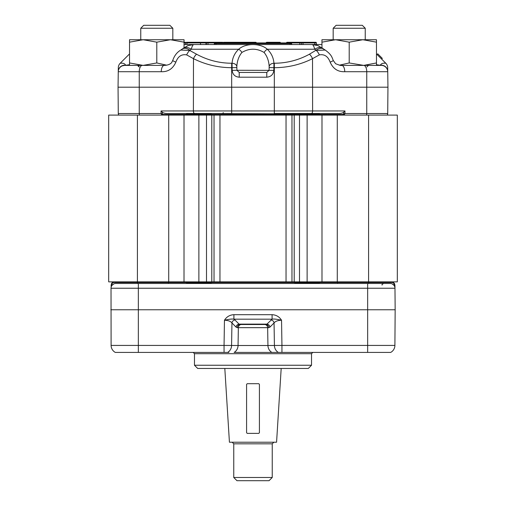 <?xml version="1.0" encoding="UTF-8"?>
<svg xmlns="http://www.w3.org/2000/svg" width="506" height="506" viewBox="0 0 506 506"><rect width="100%" height="100%" fill="white"/><g stroke="black" fill="none" stroke-linecap="round" stroke-linejoin="round"><path stroke-width="0.76" d="M247.225 383.7L258.775 383.7L259.414 384.364L259.414 432.719L258.775 433.383L247.225 433.383L246.586 432.719L246.586 384.364L247.225 383.7M281.184 368.457L276.573 442.212L229.427 442.212L224.816 368.457M272.241 443.819L272.241 477.493L233.759 477.493L233.759 443.819L272.241 443.819L273.847 442.212M233.759 477.493L236.966 480.7L269.034 480.7L272.241 477.493M253 368.457L197.682 368.457L194.468 365.243L311.532 365.243L308.318 368.457L253 368.457M271.893 352.416A8.02 7.533 -90 0 1 267.94 345.503L238.06 345.503A8.02 7.533 -90 0 1 234.107 352.416L390.689 352.416A8.02 8.02 0 0 0 394.901 345.421L395.161 309.767L138.347 309.767L138.347 352.416L224.057 352.416L224.057 345.421L111.099 345.421A8.02 8.02 0 0 0 115.311 352.416L228.902 352.416M194.468 365.243L194.468 353.7L311.532 353.7L312.809 352.416L299.318 352.416L316.667 352.416M289.514 352.416L299.318 352.416M320.987 352.416L367.653 352.416L367.653 345.421L281.943 345.421L281.943 352.416L283.101 352.416M310.728 352.416L316.029 352.416M164.127 352.416L174.475 352.416M108.682 115.096L108.682 281.861L137.411 281.861L137.411 115.096L108.682 115.096M137.411 281.861L397.318 281.861L397.318 115.096L137.411 115.096M387.153 115.096A2.568 2.568 0 0 0 387.716 113.515L344.928 113.515L343.694 113.958L344.365 114.736L344.928 113.515L344.972 110.953L343.726 112.174L343.694 113.958A2.018 0.961 0 0 1 341.929 114.457L341.929 115.096M164.07 115.096L164.07 114.457A2.018 0.961 180 0 1 162.306 113.958L161.072 113.515L161.901 115.096M161.635 114.736L162.306 113.958L162.274 112.174A5.376 2.568 180 0 0 166.974 113.496L186.499 113.496L186.499 113.976L211.306 113.976L211.306 113.496L319.501 113.976L319.501 113.496L339.026 113.496A5.376 2.568 0 0 0 343.726 112.174M344.099 115.096L344.365 114.736M344.972 110.953L274.328 110.953L274.328 113.496L339.026 113.496M166.974 113.496L231.672 113.496L231.672 110.953L161.028 110.953L161.072 113.515L139.251 113.515A2.568 1.227 90 0 0 139.523 115.096M188.175 113.976L188.175 113.496L195.841 113.496L195.841 113.976M118.05 87.196L118.265 71.713L139.245 71.713L139.251 113.515L118.284 113.515A2.568 2.568 0 0 0 118.847 115.096A2.568 2.568 0 0 1 118.284 113.515L118.05 87.196L387.95 87.196L387.716 113.515M162.274 112.174L161.028 110.953M383.763 65.869A6.414 6.414 0 0 0 381.322 65.388L341.689 65.388A6.414 3.061 -90 0 1 344.75 71.713L387.735 71.713A6.414 6.414 0 0 0 381.322 65.388L380.329 65.28A6.414 6.382 -0.8 0 1 387.735 71.504L387.685 67.696A6.414 6.414 0 0 0 385.806 63.244C382.915 62.927 381.088 63.604 380.329 65.28L376.47 64.705L380.329 65.28M387.95 87.196L387.735 71.504M339.317 65.192L349.21 62.953L363.694 65.388L376.47 62.953L376.47 65.388M142.306 65.388A6.414 3.061 -90 0 0 139.245 71.713L161.25 71.713A6.414 3.061 -90 0 1 164.311 65.388L124.678 65.388A6.414 6.414 0 0 0 118.265 71.713L118.265 71.713M129.53 65.388L129.53 62.953L143.16 65.388L156.79 62.953L166.702 65.192M184.051 47.709L184.051 42.169L170.421 39.734L156.79 42.169L143.16 39.734L184.051 39.734L184.051 42.169M156.79 62.953L156.79 42.169M129.53 39.734L143.16 39.734L129.53 42.169L129.53 39.734M129.53 62.953L129.53 42.169M140.757 39.734L140.757 28.254L172.824 28.254L172.824 39.734L184.051 39.734M172.824 39.734L172.824 28.254L169.871 25.3L143.704 25.3L140.757 28.254M161.25 71.713C168.049 71.985 172.925 68.778 175.867 62.105A6.414 0.867 -163.9 0 1 172.767 60.41L171.692 62.485C171.66 62.7 169.826 65.192 164.311 65.388L148.378 65.388M387.685 67.696A6.414 6.414 0 0 0 385.806 63.244L376.47 53.914M333.22 60.385A6.414 0.867 163.9 0 1 333.233 60.41A6.414 0.867 163.9 0 1 330.133 62.105C333.062 68.778 337.938 71.978 344.75 71.713M194.614 113.496A2.568 1.227 -90 0 1 193.393 110.953L193.475 58.652C205.385 64.616 218.118 67.633 231.672 67.696L236.846 67.589L236.833 66.482C237.137 60.973 238.813 56.305 241.874 52.472C249.294 48.114 256.713 48.114 264.126 52.472C267.187 56.305 268.863 60.973 269.167 66.482L269.065 70.277L266.788 72.447L239.211 72.447L239.211 77.19L266.788 77.19C270.957 76.798 273.316 74.527 273.86 70.378L273.948 63.244C273.512 57.735 271.305 53.067 267.32 49.24C260.501 43.01 245.511 43.023 238.68 49.24C234.695 53.067 232.488 57.735 232.052 63.244L232.14 70.378L236.934 70.277L236.846 67.589M175.867 62.105C177.979 56.4 181.578 53.99 186.657 54.888A6.414 2.789 -61.1 0 1 189.718 50.442L180.813 50.037C177.018 52.232 174.342 55.692 172.774 60.41A6.414 0.867 -163.9 0 1 172.78 60.385M357.622 65.388L341.689 65.388C341.733 65.875 339.709 65.318 335.611 63.724L333.226 60.41C331.784 56.78 331.481 54.705 325.2 50.043L316.282 50.442A6.414 2.789 61.1 0 1 319.343 54.888C324.422 53.99 328.021 56.4 330.133 62.105M236.833 66.482A4.813 3.397 3.7 0 0 232.052 63.244L231.672 63.244L231.672 110.953L274.328 110.953L274.328 67.696C287.882 67.633 300.615 64.616 312.525 58.652L319.343 54.888M266.788 77.19L266.788 72.447M239.211 72.447L236.934 70.277L273.86 70.378M269.154 67.589L274.328 67.696L274.328 63.244L273.948 63.244A4.813 3.397 -3.7 0 0 269.167 66.482M118.265 71.504A6.414 6.382 0.8 0 1 125.671 65.28C124.906 63.598 123.078 62.921 120.194 63.244L129.53 53.914L120.2 63.244A6.414 6.414 0 0 0 118.315 67.696L118.265 71.504M122.952 65.622L125.652 65.287M118.315 67.696A6.414 6.414 0 0 1 120.194 63.244M186.657 54.888L193.475 58.652A6.414 2.789 -61.1 0 1 196.537 54.199L189.718 50.442L191.287 49.24C192.128 46.09 193.007 44.528 193.924 44.541L187.979 45.622L183.311 48.266A12.827 6.78 51.5 0 1 191.287 49.24L238.68 49.24A4.813 2.713 -133 0 1 241.874 52.472M182.135 49.177A12.827 6.597 53.2 0 1 182.299 49.044A12.827 6.597 53.2 0 1 189.99 50.239M193.924 44.541L312.075 44.541C312.993 44.528 313.872 46.09 314.713 49.24L316.01 50.239A12.827 6.597 -53.2 0 1 323.688 49.031A12.827 6.597 -53.2 0 1 323.802 49.126M264.126 52.472A4.813 2.713 -47 0 1 267.32 49.24L314.713 49.24A12.827 6.78 -51.5 0 1 322.689 48.266A12.827 6.78 -51.5 0 1 322.822 48.374M316.01 50.239L309.463 54.199A6.414 2.789 61.1 0 1 312.525 58.652L312.607 110.953A2.568 1.227 -90 0 1 311.386 113.496M125.671 65.28L129.53 64.705M381.606 59.05L382.289 58.367L377.754 53.832L377.071 54.515M214.323 44.541L214.323 43.579L214.323 44.541L214.323 43.579L291.646 43.579L291.652 44.541L291.646 43.579A0.639 0.639 0 0 0 291.007 42.94L290.09 42.94L291.007 42.94L290.09 42.94L290.128 43.579L290.09 42.94L290.121 43.579L290.09 42.94L291.007 42.94L290.046 42.94L316.402 42.94L316.402 44.541L321.949 44.541L294.549 44.541M211.451 44.541L184.051 44.541M184.051 42.94L200.49 42.94L200.49 44.541L186.973 44.541L186.973 42.94A0.639 0.595 -90 0 0 186.385 42.295L207.985 42.295L186.385 42.295M314.802 42.295L314.802 44.541L303.018 44.541L303.018 42.295L299.811 42.295L315.763 42.295A0.639 0.639 0 0 1 316.402 42.94M291.646 43.579L291.652 43.579A0.639 0.639 0 0 0 291.007 42.94L214.968 42.94L215.929 42.94L215.929 44.541M291.007 42.94L290.046 42.94L291.007 42.94M214.323 43.579A0.639 0.639 0 0 1 214.968 42.94A0.639 0.639 -90 0 0 214.323 43.579L214.968 42.94M280.514 42.94A0.639 0.639 0 0 0 279.869 42.295L266.795 42.295A0.639 0.639 0 0 0 266.156 42.94A0.639 0.639 0 0 1 266.795 42.295M302.057 42.295A0.639 0.639 0 0 0 301.418 42.94L301.418 44.541M299.811 44.541L299.811 42.295L287.117 42.295A0.639 0.639 0 0 0 286.472 42.94A0.639 0.639 0 0 1 287.117 42.295M185.493 44.541L185.493 42.295L184.051 42.295M256.333 42.94A0.639 0.639 0 0 0 255.694 42.295L224.05 42.295M199.895 42.295A0.639 0.595 -90 0 1 200.49 42.94L206.378 42.94L206.378 44.541L206.378 42.94A0.639 0.639 0 0 1 207.024 42.295L207.985 42.295L207.985 42.94L215.929 42.94M222.64 42.94L222.64 42.295L207.985 42.295M238.592 42.295L243.538 42.295L243.538 42.94M242.576 42.295A0.639 0.639 0 0 0 241.938 42.94A0.639 0.639 0 0 1 242.576 42.295M307.123 281.861L307.123 115.096M291.968 281.861L291.968 115.096M214.032 281.861L214.032 115.096M198.877 281.861L198.877 115.096M395.161 309.767L394.952 285.669L394.731 284.264L393.421 282.19M168.447 281.861L168.416 282.506L391.48 282.506C393.086 282.31 394.187 283.373 394.769 285.681L394.781 286.921M391.48 282.506A1.607 1.335 -90 0 0 391.366 281.861M337.584 283.468L337.553 281.861M115.311 352.416A8.02 8.02 0 0 1 111.099 345.421L111.023 288.237L394.977 288.237A4.813 4.813 0 0 0 390.164 283.468L115.836 283.468A4.813 4.813 0 0 0 111.023 288.237L111.231 285.681C111.813 283.373 112.914 282.31 114.52 282.506L168.416 282.506L168.416 283.468M138.347 283.468L138.347 309.767L110.839 309.767M233.905 314.688C229.8 314.896 226.65 316.75 224.455 320.254C228.061 320.33 230.559 321.215 231.944 322.917L236.036 327.091L237.225 327.667L268.775 327.667L269.964 327.091L274.056 322.917C275.441 321.215 277.939 320.33 281.545 320.254C279.35 316.75 276.2 314.896 272.095 314.688L233.905 314.688L233.905 319.172L272.095 319.172C273.803 318.812 276.953 319.172 281.545 320.254L281.943 345.421L267.94 345.503L267.649 327.667A3.207 3.011 -90 0 0 264.632 324.517M272.095 314.688L272.095 319.172L266.947 324.131A3.207 2.859 -135.5 0 1 269.964 327.091M278.37 352.416A8.02 7.533 -90 0 1 274.416 345.503L274.056 322.917A3.207 2.859 44.5 0 0 271.039 319.963M241.368 324.517A3.207 3.011 -90 0 0 238.351 327.667L238.06 345.503L224.057 345.421L224.455 320.254C229.047 319.172 232.197 318.812 233.905 319.172L234.961 319.963A3.207 2.859 -44.5 0 0 231.944 322.917L231.584 345.503A8.02 7.533 90 0 1 227.63 352.416M114.634 281.861A1.607 1.335 90 0 0 114.52 282.506M112.711 282.076L111.712 283.265L111.054 285.485M111.219 286.921L111.231 285.681M392.213 283.923L393.959 285.321M112.041 285.321A4.813 4.813 0 0 1 113.787 283.923L112.041 285.321M211.306 283.468L211.306 282.987L186.499 282.987L186.499 283.468M294.694 283.468L294.694 282.987L319.501 282.987L319.501 283.468M237.225 327.667A3.207 3.011 -90 0 1 240.236 324.517L239.053 324.131L266.947 324.131L265.764 324.517A3.207 3.011 -90 0 1 268.775 327.667M234.961 319.963L239.053 324.131A3.207 2.859 -44.5 0 0 236.036 327.091M240.236 324.517L265.764 324.517M349.21 62.953L349.21 42.169L335.579 39.734L321.949 42.169L321.949 39.734L362.84 39.734L349.21 42.169M321.949 47.709L321.949 42.169M376.47 39.734L376.47 42.169L362.84 39.734L376.47 39.734M376.47 62.953L376.47 42.169M349.21 28.254L365.243 28.254L365.243 39.734L365.243 28.254L362.296 25.3L336.129 25.3L333.176 28.254L349.21 28.254M139.131 66.975L137.531 65.388L143.16 65.388M366.477 115.096A2.568 1.227 -90 0 0 366.749 113.515L366.755 71.713A6.414 3.061 -90 0 0 363.694 65.388M344.523 114.457L161.477 114.457M207.049 113.496L207.049 113.976M282.203 113.496L282.203 113.976M310.159 113.496L310.159 113.976M317.825 113.496L317.825 113.976M232.14 70.378C232.684 74.54 235.037 76.811 239.211 77.19M231.672 63.244C219.199 63.18 207.492 60.17 196.537 54.199M309.463 54.199C298.508 60.17 286.801 63.18 274.328 63.244M290.046 44.541L290.046 42.94M267.763 42.295L267.763 42.94M278.907 42.295L278.907 42.94M288.078 42.295L288.078 42.94M205.967 44.541L205.955 42.295M207.024 42.295A0.639 0.639 0 0 0 206.378 42.94L207.985 42.94L207.985 44.541M223.374 42.295A0.639 0.487 90 0 1 223.861 42.94M238.623 42.295A0.639 0.487 90 0 1 239.11 42.94M254.733 42.295L254.733 42.94M368.589 281.861L368.589 115.096M337.287 281.861L337.287 115.096M321.987 281.861L321.987 115.096M299.495 281.861L299.495 115.096M286.042 281.861L286.042 115.096M219.958 281.861L219.958 115.096M206.505 281.861L206.505 115.096M184.013 281.861L184.013 115.096M168.713 281.861L168.713 115.096M368.589 283.468L368.589 282.506A1.607 0.765 -90 0 0 368.526 281.861M394.901 345.421L367.653 345.421L367.653 283.468M137.474 281.861A1.607 0.765 90 0 0 137.411 282.506L137.411 283.468M188.175 283.468L188.175 282.987M195.841 283.468L195.841 282.987M207.049 283.468L207.049 282.987M317.825 283.468L317.825 282.987M310.159 283.468L310.159 282.987M298.951 283.468L298.951 282.987M233.759 443.819L232.153 442.212M311.532 353.7L311.532 365.243M194.468 353.7L193.191 352.416M223.336 112.693L222.532 113.496M122.237 65.875L124.678 65.388M183.298 48.285L180.832 50.031M312.075 44.541L318.021 45.622L325.162 50.024M294.207 281.861L294.207 115.096M211.793 281.861L211.793 115.096M394.731 284.264L394.288 283.265M111.712 283.265L111.269 284.264M382.081 285.068C381.764 284.669 382.302 284.132 383.687 283.468M333.176 39.734L333.176 28.254L336.129 25.3M362.296 25.3L365.243 28.254M366.869 66.975L368.469 65.388M138.973 66.292L138.764 65.963M138.309 65.59L137.531 65.388"/></g></svg>
